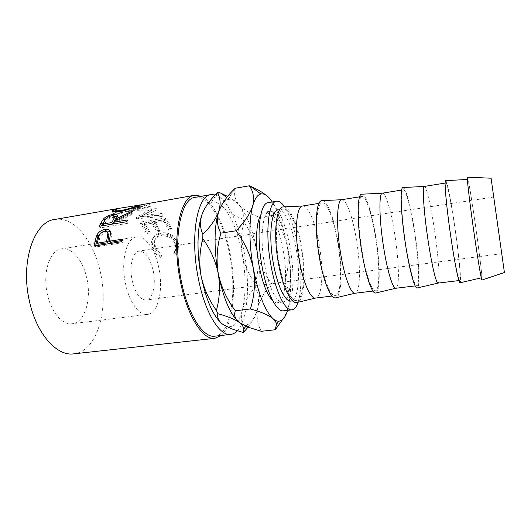 <?xml version="1.0" encoding="UTF-8"?>
<svg xmlns="http://www.w3.org/2000/svg" width="531" height="531" viewBox="0 0 531 531"><rect width="100%" height="100%" fill="white"/><g stroke="black" fill="none" stroke-linecap="round" stroke-linejoin="round"><path stroke-width="0.4" stroke-dasharray="2.65 1.99" d="M132.113 280.282C135.292 293.285 139.945 299.869 146.071 300.028C152.722 299.438 156.147 284.749 153.26 271.042C150.22 258.053 145.521 251.409 139.155 251.123C132.803 251.641 129.086 266.17 132.113 280.282M497.109 221.958L501.755 253.672L497.109 221.958M86.951 278.888C91.624 299.683 84.728 322.529 72.189 323.737C62.552 325.324 51.115 312.328 47.325 294.074C42.307 272.37 49.954 249.935 61.596 248.833C72.097 246.955 83.4 261.073 86.951 278.888M125.416 283.209C129.133 302.166 139.275 315.839 147.479 314.412C158.172 313.429 163.468 290.072 158.955 268.553C155.47 250.128 145.467 235.286 136.52 236.919C126.577 237.709 120.564 260.661 125.416 283.209M288.207 249.51C284.543 227.991 276.332 210.01 269.834 211.272C262.613 211.464 259.559 237.788 264.551 264.478C268.48 286.859 276.79 303.301 282.678 302.079C290.464 301.482 292.813 274.653 288.207 249.51M260.648 215.347C261.803 213.435 263.11 212.36 264.564 212.121C271.208 210.834 279.538 228.755 283.209 250.234C287.835 275.31 285.339 302.106 277.381 302.723C275.914 302.902 274.361 302.232 272.722 300.712M215.228 194.917C227.089 198.335 239.142 223.989 244.333 253.028C250.313 284.855 247.791 319.801 237.251 330.82M195.156 197.34C208.723 194.831 223.956 222.615 229.757 255.139C237.131 292.9 230.925 334.643 214.79 336.176M118.951 208.378L139.115 205.298M141.286 204.7L142.52 204.276M156.048 207.946L142.885 215.208L162.021 213.469L163.11 214.75L136.646 217.06L151.614 208.809L125.21 209.393L148.945 204.475L150.12 204.82L132.982 208.444L156.048 207.946L156.048 209.825L133.102 210.415L132.982 208.444M149.795 231.828L144.465 223.06L151.992 221.819L157.256 230.633L159.751 230.235L154.514 221.407L164.019 219.841L169.163 228.722L171.686 228.317L165.533 217.922L140.888 222.004L147.319 232.226L149.795 231.828L149.324 233.076L146.848 233.474L147.319 232.226M161.165 256.785L162.088 254.614C158.802 252.637 156.572 249.902 155.391 246.411L154.694 242.182C154.946 238.087 157.262 235.638 161.643 234.828C168.46 234.31 173.199 237.178 175.867 243.424L176.305 248.528L174.427 252.769L176.372 254.528L178.847 249.543L178.37 243.059C177.122 239.136 174.5 236.215 170.517 234.284C167.179 232.83 163.873 232.386 160.601 232.95C155.271 233.919 152.43 236.846 152.065 241.738L152.988 246.922C154.421 251.203 157.149 254.488 161.165 256.785L160.455 257.329L161.391 255.205C158.119 253.294 155.908 250.639 154.76 247.247L154.096 243.211C154.362 239.189 156.705 236.766 161.132 235.95C167.955 235.412 172.661 238.187 175.27 244.26L175.695 249.079L173.756 253.36L175.695 255.066L178.243 250.001L177.779 243.888C176.564 240.078 173.976 237.244 170.013 235.379C166.694 233.979 163.395 233.56 160.11 234.118C154.733 235.094 151.853 237.994 151.474 242.813L152.351 247.751C153.744 251.913 156.446 255.106 160.455 257.329M201.415 196.258C213.588 201.734 225.27 226.77 230.368 254.827C236.76 288.273 233.341 325.158 221.108 335.479M54.733 219.476C74.32 215.898 94.458 242.07 100.664 273.631C108.802 310.237 97.007 351.562 73.736 353.845M298.097 302.239C301.907 290.928 301.727 268.221 298.017 247.134C294.798 229.193 290.331 215.765 284.609 206.844M283.561 310.814C292.92 310.051 295.634 278.018 290.191 248.256C285.857 222.735 276.087 201.13 268.261 202.636M491.075 178.204L504.41 272.503M467.512 177.201C468.349 178.761 471.747 199.264 475.079 222.396C479.022 249.623 482.506 278.038 482.048 280.003M474.448 235.346C470.293 206.738 467.041 179.451 467.705 179.458C468.183 178.283 471.641 198.866 475.066 222.662C479.088 250.406 482.546 279.047 481.61 277.779C481.04 277.62 477.893 259.208 474.448 235.346M445.708 180.633C447.162 181.27 451.184 201.866 454.636 225.336C458.738 252.875 461.605 281.649 460.145 282.757M451.217 238.565C446.876 209.592 444.367 182.113 445.934 182.936C447.215 182.511 451.177 202.53 454.563 225.609C458.592 252.597 461.333 280.633 459.727 280.474C458.611 281.171 454.801 262.818 451.217 238.565M424.369 186.408C426.327 185.877 430.84 205.636 434.265 228.522C438.367 255.285 440.458 283.182 438.042 283.123M403.188 187.523C406.009 188.08 411.074 208.106 414.585 231.098C418.826 258.079 420.426 286.461 417.386 287.921M405.863 244.864C401.35 216.449 400.268 189.235 403.288 189.799C405.903 189.162 410.948 208.676 414.406 231.377C418.581 257.92 420.034 285.671 416.848 285.711C414.512 286.541 409.54 268.659 405.863 244.864M382.426 193.158C385.685 192.414 391.241 211.69 394.739 234.204C398.987 260.522 399.823 288.141 395.88 288.267M362.102 194.187C366.184 194.665 372.204 214.152 375.775 236.68C380.13 263.124 380.561 291.121 376.061 292.906M362.089 250.937C357.416 223.06 357.668 196.118 362.036 196.437C365.905 195.6 371.959 214.637 375.49 236.972C379.804 263.077 380.043 290.55 375.377 290.769C371.899 291.725 365.846 274.301 362.089 250.937M341.858 199.683C346.318 198.747 352.863 217.551 356.42 239.713C360.801 265.606 360.463 292.939 355.086 293.245M322.377 200.638C327.62 201.05 334.523 220.013 338.134 242.09C342.601 268.016 341.951 295.634 336.103 297.732M319.815 256.812C314.996 229.445 316.496 202.769 322.125 202.862C327.156 201.833 334.165 220.411 337.756 242.395C342.203 268.082 341.3 295.282 335.253 295.661C330.707 296.743 323.651 279.744 319.815 256.812M302.59 206.001C308.179 204.886 315.646 223.239 319.264 245.05C323.771 270.531 322.324 297.599 315.613 298.057M283.932 206.878C290.258 207.229 297.964 225.702 301.628 247.34C306.195 272.761 304.542 300.008 297.44 302.398M278.967 262.48C274.016 235.611 276.671 209.194 283.488 209.075C289.607 207.873 297.506 226.014 301.157 247.652C305.723 272.934 303.745 299.862 296.398 300.407C290.862 301.588 282.87 285.008 278.967 262.48M291.041 301.057C298.561 300.493 300.685 273.604 296.106 248.382C292.448 226.783 284.43 208.71 278.158 209.937M205.052 207.999C206.924 205.066 209.015 203.207 211.311 202.43C214.57 201.408 217.936 202.377 221.414 205.351M221.447 205.378L223.611 207.482C231.994 217.418 238.2 232.97 242.236 254.137C245.959 275.383 246.045 293.869 242.494 309.58C239.614 320.897 235.08 326.631 228.901 326.797L222.974 324.494L221.128 323.001M218.865 192.275C217.956 197.678 219.542 202.749 223.611 207.482C228.164 212.048 234.569 215.918 242.833 219.091C244.107 214.451 242.853 209.725 239.076 204.92C236.414 201.913 232.611 199.092 227.66 196.45M244.034 222.204C241.127 232.744 240.53 243.384 242.236 254.137C244.479 264.843 248.807 274.666 255.212 283.614C258.152 273.379 258.789 262.838 257.117 251.986C254.873 241.18 250.513 231.25 244.034 222.204L242.833 219.091M248.037 327.136C252.948 320.624 256.214 314.153 257.82 307.728C259.274 300.055 258.418 293.238 255.258 287.284C249.012 294.353 244.758 301.787 242.494 309.58C240.789 317.246 241.512 324.547 244.658 331.49M255.258 287.284L255.212 283.614M238.28 321.64L239.435 322.596C241.578 324.209 243.629 324.999 245.601 324.959L246.908 324.813C251.873 323.452 255.511 317.757 257.82 307.728C261.053 291.95 260.821 273.372 257.117 251.986C253.121 230.673 247.107 214.989 239.076 204.92C235.711 201.043 232.412 199.191 229.166 199.351L227.865 199.57C225.728 200.141 223.777 201.747 222.018 204.382M235.22 188.239L235.18 188.425C233.673 194.286 234.974 199.789 239.076 204.92C243.848 209.904 250.725 214.073 259.699 217.425C256.207 228.781 255.351 240.304 257.117 251.986C259.579 263.595 264.405 274.169 271.587 283.713C264.737 291.287 260.15 299.292 257.82 307.728C256.214 316.018 257.382 323.877 261.325 331.304M282.678 319.436C285.937 314.239 288.074 309.075 289.09 303.951C290.211 295.621 288.725 288.306 284.609 282.021C288.207 270.949 289.156 259.473 287.457 247.599C285.008 235.797 280.122 225.044 272.801 215.34C274.939 210.249 274.215 205.032 270.624 199.689L266.476 195.481M272.801 215.34L259.699 217.425M284.609 282.021L271.587 283.713M287.563 310.343L289.09 303.951C291.658 288.054 291.114 269.27 287.457 247.599C283.899 227.885 278.828 212.679 272.244 201.979M162.088 254.614L161.391 255.205M155.391 246.411L154.76 247.247M161.643 234.828L161.132 235.95M175.867 243.424L175.27 244.26M174.427 252.769L173.756 253.36M176.372 254.528L175.695 255.066M178.37 243.059L177.779 243.888M170.517 234.284L170.013 235.379M160.601 232.95L160.11 234.118M152.988 246.922L152.351 247.751M144.465 223.06L144.14 224.567L149.324 233.076M144.14 224.567L151.68 223.325L156.798 231.881L159.3 231.483L159.751 230.235M151.992 221.819L151.68 223.325M157.256 230.633L156.798 231.881M154.514 221.407L154.202 222.914L159.3 231.483M154.202 222.914L163.721 221.354L168.725 229.976L171.254 229.571L171.686 228.317M164.019 219.841L163.721 221.354M169.163 228.722L168.725 229.976M165.533 217.922L165.267 219.482L171.254 229.571M165.267 219.482L140.589 223.551L146.848 233.474M140.888 222.004L140.589 223.551M156.048 209.825L156.306 208.132M162.021 213.469L161.855 215.168L142.726 216.94L142.885 215.208M142.726 216.94L156.3 210.01M161.855 215.168L162.911 216.409L163.11 214.75M148.945 204.475L149.151 206.493L125.356 211.365L151.607 210.688L136.467 218.765L136.646 217.06M136.467 218.765L162.911 216.409M136.301 218.599L136.48 216.887M151.607 210.688L151.614 208.809M125.522 211.424L125.382 209.453M125.356 211.365L125.21 209.393M149.151 206.493L150.293 206.825L150.12 204.82M133.102 210.415L150.293 206.825M134.031 206.333L134.29 208.364L141.458 206.871C136.991 209.048 130.361 211.212 121.579 213.356C114.523 214.185 111.616 213.787 112.857 212.168L113.621 211.756M140.987 204.813L141.458 206.871M120.902 211.404L121.579 213.356M115.625 211.112L134.29 208.364M115.426 211.902C115.181 212.924 117.563 213.097 122.575 212.427C129.69 210.747 135.066 209.055 138.71 207.355L120.962 210.117L115.751 211.584L115.22 209.566M122.575 212.427L122.163 211.172M138.71 207.355L138.365 205.869M133.128 208.291L132.83 206.254L120.371 208.112M139.567 204.787L132.83 206.254M116.628 211.152L116.15 209.121M105.052 220.007C107.375 218.168 110.182 216.973 113.488 216.409L114.59 216.256M113.183 215.639L113.488 216.409M117.371 216.402L118.167 218.281L117.198 220.458L133.188 212.918L132.471 210.999M116.886 219.814L117.198 220.458M131.323 212.526L132.08 214.405L133.188 212.918M132.08 214.405L116.209 222.396L115.32 220.69M115.512 223.591L116.209 222.396M115.592 223.737L128.144 221.646L127.248 219.973M126.524 221.752L127.447 223.378L128.144 221.646M127.447 223.378L100.366 227.865L101.202 225.974M99.403 226.272L100.366 227.865M114.43 217.544L112.532 217.61C108.809 218.533 106.485 220.119 105.563 222.356L103.864 225.688L112.904 224.022M111.762 215.752L112.532 217.61M110.348 231.476L111.636 234.297L110.494 242.322M110.594 232.956L111.636 234.297M122.024 240.497L123.278 240.297L122.203 239.202M121.878 241.651L122.966 242.674L123.278 240.297M122.966 242.674L95.414 247.015L95.587 245.807M94.272 246.012L95.414 247.015M107.786 233.162L105.41 232.897C101.74 234.025 99.742 236.262 99.41 239.587L98.554 244.214M104.381 231.483L105.41 232.897M104.693 220.611L105.563 222.356M109.698 239.328L110.787 240.477M98.321 238.366L99.41 239.587M501.755 253.672L146.071 300.028M147.479 314.412L72.189 323.737M269.834 211.272L264.564 212.121M467.705 179.458L467.366 179.478M445.934 182.936L445.124 183.069M403.288 189.799L401.642 190.065M362.036 196.437L359.62 196.828M322.125 202.862L318.985 203.366M283.488 209.075L279.671 209.692M296.398 300.407L292.568 300.871M335.253 295.661L332.094 296.046M375.377 290.769L372.948 291.061M416.848 285.711L415.196 285.91M459.727 280.474L458.91 280.574M481.61 277.779L481.278 277.859M211.311 202.43L217.67 192.554M228.901 326.797L231.018 328.649M229.166 199.351L226.783 197.532M246.908 324.813L245.86 326.233M227.865 199.57L235.18 188.425M245.601 324.959L248.223 327.215M282.678 302.079L277.381 302.723M136.52 236.919L61.596 248.833M493.744 197.034L139.155 251.123M154.096 243.211L154.694 242.182M175.695 249.079L176.305 248.528M178.243 250.001L178.847 249.543M151.474 242.813L152.065 241.738M161.384 256.281L160.468 257.303M142.348 206.532L141.93 204.462M112.857 212.168L112.685 211.524M142.912 206.333L139.945 206.844M120.962 210.117L118.008 210.621M139.474 207.05L139.168 205.543M118.167 218.281L117.364 216.416M111.616 234.071L110.567 232.624"/><path stroke-width="0.8" d="M272.722 300.712C267.053 294.917 262.48 283.096 258.995 265.254C255.132 244.439 256.028 222.529 260.648 215.347M237.251 330.82C235.279 332.93 233.096 334.125 230.713 334.411C219.648 336.495 204.581 312.128 198.136 277.494C189.826 235.937 197.373 195.255 210.946 194.618L215.228 194.917M230.713 334.411L214.79 336.176C203.154 338.32 187.536 314.199 181.058 279.83C172.675 238.611 180.905 198.109 195.156 197.34L210.946 194.618M94.272 246.012L95.135 240.775L96.841 235.007C98.713 231.921 101.434 230.062 105.005 229.438C108.45 228.914 110.302 229.976 110.567 232.624L109.393 241.233L122.203 239.202L121.878 241.651L94.272 246.012M99.403 226.272L101.215 222.436L103.844 218.56C106.167 216.489 109.134 215.141 112.745 214.517C116.322 213.92 117.862 214.557 117.364 216.416L116.342 218.706L132.471 210.999L131.323 212.526L115.32 220.69L114.676 222.077L127.248 219.973L126.524 221.752L99.403 226.272M221.108 335.479L214.929 338.32C202.955 340.517 186.866 315.719 180.175 280.282C171.513 237.755 180.036 196.025 194.698 195.242L140.987 204.813C136.394 207.037 129.703 209.234 120.902 211.404C113.873 212.227 111.012 211.809 112.313 210.163L118.951 208.378M139.115 205.298L141.286 204.7M194.698 195.242L201.415 196.258M214.929 338.32L73.736 353.845C56.95 356.493 36.36 333.913 29.384 300.944C20.145 261.438 34.369 221.414 54.733 219.476L117.437 208.617M284.609 206.844C281.822 202.789 279.153 200.93 276.598 201.262C268.341 201.402 264.909 232.777 270.876 264.869C275.562 291.725 285.247 311.246 291.944 309.819C294.493 309.434 296.544 306.905 298.097 302.239M276.598 201.262L268.261 202.636C259.712 202.829 255.995 234.138 261.989 266.104C266.695 292.846 276.611 312.268 283.561 310.814L291.944 309.819M504.41 272.503L491.075 178.204M482.048 280.003L481.889 280.063C481.192 279.173 477.96 260.11 474.429 235.684C470.161 206.3 466.782 178.064 467.34 177.188L467.512 177.201M460.145 282.757L459.959 282.797C458.718 282.797 454.801 263.768 451.131 238.917C446.664 209.128 444.022 180.659 445.516 180.64L445.708 180.633M458.91 280.574L437.936 283.116C436.143 283.255 431.829 265.281 428.271 241.751C423.917 213.581 422.099 186.507 424.262 186.441L445.124 183.069M417.386 287.921L417.014 288.008C414.525 288.3 409.421 269.728 405.631 245.229C400.971 215.891 399.783 187.635 402.803 187.543L403.188 187.523M415.196 285.91L395.748 288.273C392.801 288.691 387.378 271.142 383.714 247.937C379.187 220.186 378.716 193.317 382.3 193.184L401.642 190.065M376.061 292.906L375.51 293.039C371.859 293.623 365.62 275.483 361.73 251.316C356.878 222.409 357.078 194.373 361.538 194.22L362.102 194.187M372.948 291.061L354.967 293.251C350.938 293.942 344.46 276.797 340.703 253.911C336.004 226.558 336.82 199.895 341.738 199.709L359.62 196.828M336.103 297.732L335.386 297.904C330.634 298.761 323.326 281.038 319.33 257.196C314.312 228.702 315.826 200.884 321.633 200.672L322.377 200.638M332.094 296.046L315.52 298.07C310.476 299.013 303.002 282.26 299.152 259.679C294.293 232.717 296.331 206.254 302.504 206.021L318.985 203.366M297.44 302.398L296.57 302.604C290.782 303.725 282.452 286.408 278.37 262.878C273.193 234.788 275.947 207.176 283.036 206.917L283.932 206.878M279.671 209.692L278.158 209.937C271.182 210.084 268.374 236.461 273.339 263.263C277.255 285.731 285.373 302.258 291.041 301.057L292.568 300.871M221.128 323.001C212.533 314.651 205.849 298.96 201.083 275.934C196.543 252.57 197.14 227.447 202.145 214.106L205.052 207.999M216.396 310.462C208.889 299.915 203.785 288.406 201.083 275.934C198.992 263.323 199.563 250.884 202.796 238.625C210.409 249.298 215.566 260.947 218.254 273.565C220.305 286.309 219.688 298.601 216.396 310.462L217.883 313.748C227.567 316.323 234.748 319.27 239.435 322.596C242.129 324.72 243.576 326.864 243.775 329.047L243.41 332.572L231.018 328.649L222.974 324.494C218.653 321.215 216.953 317.631 217.883 313.748M202.869 234.39C199.988 228.177 199.742 221.42 202.145 214.106C205.092 206.811 210.196 199.649 217.451 192.627C220.425 197.824 220.863 204.077 218.759 211.378C216.057 218.726 210.761 226.398 202.869 234.39L202.796 238.625M227.66 196.45L218.865 192.275L217.451 192.627M243.41 332.572L248.037 327.136M222.018 204.382L218.759 211.378C214.119 224.746 213.754 250.021 218.254 273.565C223.139 297.466 229.817 313.496 238.28 321.64M239.435 322.596C235.047 318.998 233.68 315.056 235.333 310.781C226.91 299.524 221.215 287.118 218.254 273.565C216.084 259.865 216.96 246.384 220.876 233.136C217.146 226.525 216.442 219.27 218.759 211.378C221.799 203.486 227.288 195.773 235.22 188.239L249.324 185.797C253.333 191.233 254.462 197.897 252.723 205.796C250.174 213.774 244.618 222.104 236.049 230.779C244.665 242.262 250.44 254.907 253.387 268.732C255.471 282.691 254.482 296.106 250.406 308.962C260.86 311.77 268.414 315.016 273.06 318.713C275.124 320.551 276.253 322.417 276.459 324.315L275.257 329.758L261.325 331.304L248.223 327.215L239.435 322.596M250.406 308.962L235.333 310.781M236.049 230.779L220.876 233.136M266.476 195.481C262.314 192.162 257.011 189.116 250.572 186.341L249.324 185.797M275.257 329.758L282.678 319.436M272.244 201.979L270.624 199.689C267.239 195.262 263.98 193.357 260.84 193.981C257.475 194.777 254.767 198.713 252.723 205.796C248.833 219.217 248.959 244.804 253.387 268.732C258.464 294.36 265.022 311.02 273.06 318.713C275.091 320.458 277.016 321.288 278.835 321.189C282.552 320.824 285.459 317.206 287.563 310.343M113.621 211.756L115.625 211.112M113.442 209.599L113.926 211.63M122.163 211.172L121.931 210.449C129.066 208.749 134.496 207.03 138.239 205.298L120.371 208.112L115.22 209.566C114.006 210.847 116.243 211.139 121.931 210.449M138.365 205.869L138.239 205.298M101.202 225.974L105.052 220.007M103.844 218.56L104.667 220.372M112.745 214.517L113.183 215.639M114.59 216.256L117.371 216.402M116.342 218.706L116.886 219.814M114.676 222.077L115.512 223.591M112.904 224.022L115.413 218.905L114.43 217.544M113.614 219.177L114.596 217.066C114.908 215.871 113.959 215.433 111.762 215.752C108.019 216.688 105.662 218.307 104.693 220.611L102.934 224.042L111.902 222.535L113.614 219.177L114.47 220.929M111.902 222.535L112.745 224.049M102.934 224.042L103.784 225.542M95.587 245.807L97.903 236.341C99.742 233.341 102.45 231.536 106.014 230.912L110.348 231.476M96.841 235.007L97.903 236.341M105.005 229.438L106.014 230.912M109.393 241.233L110.494 242.322L122.024 240.497M97.432 243.138L98.321 238.366C98.68 234.928 100.698 232.638 104.381 231.483C106.459 231.217 107.614 231.908 107.853 233.567L106.565 241.685L97.432 243.138L98.554 244.214L107.674 242.767L108.901 234.934L107.786 233.162M107.441 237.085L108.516 238.313M106.565 241.685L107.674 242.767M101.215 222.436L102.111 224.142M95.135 240.775L96.244 241.937M491.115 178.21L467.34 177.188M467.366 179.478L445.516 180.64M424.262 186.441L402.803 187.543M382.3 193.184L361.538 194.22M341.738 199.709L321.633 200.672M302.504 206.021L283.036 206.917M315.52 298.07L296.57 302.604M354.967 293.251L335.386 297.904M395.748 288.273L375.51 293.039M437.936 283.116L417.014 288.008M481.278 277.859L459.959 282.797M504.45 272.489L481.889 280.063M226.783 197.532L221.288 193.33M245.86 326.233L243.775 329.047M278.835 321.189L276.459 324.315M260.84 193.981L250.572 186.341M112.685 211.524L112.313 210.163M139.168 205.543L139.049 204.986M114.596 217.066L115.413 218.905M107.853 233.567L108.901 234.934"/></g></svg>
